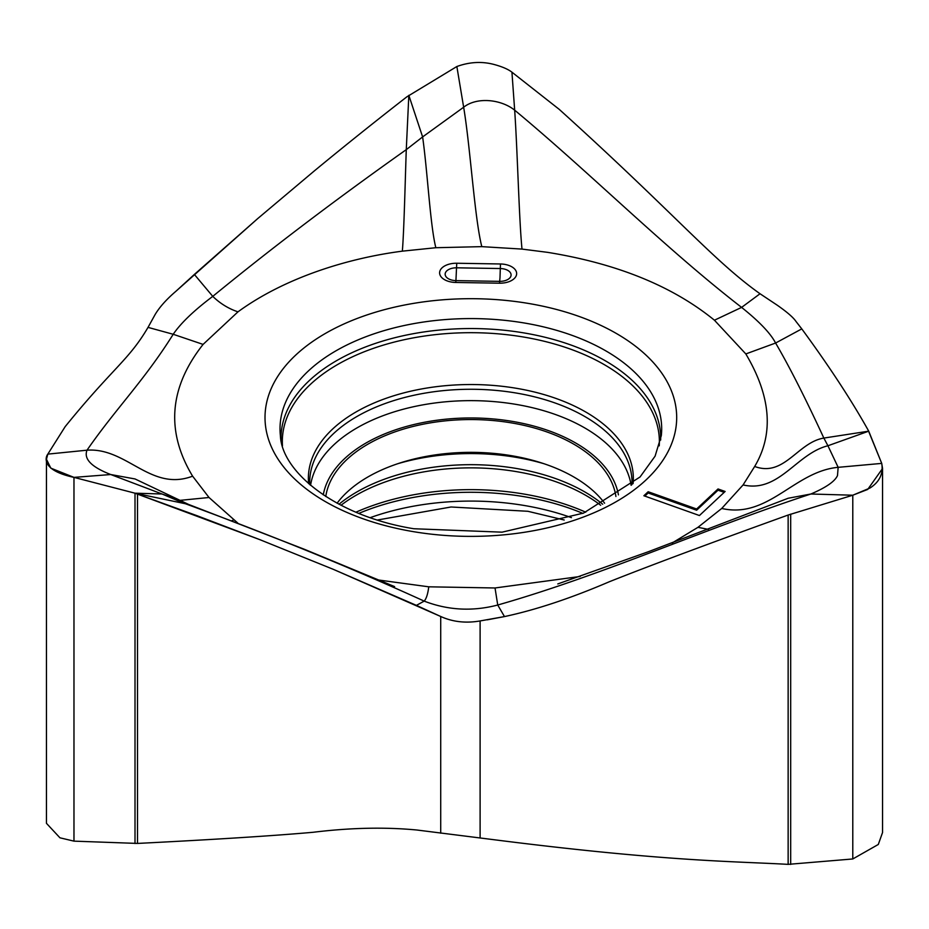 <?xml version="1.0" encoding="UTF-8"?>
<svg xmlns="http://www.w3.org/2000/svg" width="929" height="929" viewBox="0 0 929 929"><rect width="100%" height="100%" fill="white"/><g stroke="black" fill="none" stroke-linecap="round" stroke-linejoin="round"><path stroke-width="1.39" d="M435.84 247.718C430.232 225.596 427.537 171.459 422.614 136.923L406.275 149.65C330.167 203.532 268.574 250.702 212.764 296.374L194.358 274.438L175.836 291.346C166.454 299.393 159.556 307.116 155.143 314.49L148.025 327.38L173.212 334.277L203.091 344.404L237.975 311.842C284.936 277.562 348.096 258.169 402.35 251.155L435.84 247.718L481.803 246.638L522.005 249.088L547.518 252.34C617.065 263.569 672.701 286.19 714.436 320.215L745.824 353.937C771.047 396.439 773.996 433.948 754.673 466.474L743.084 484.938L721.728 508.453L697.946 527.335L672.085 543.024M237.975 311.842C228.65 308.742 220.243 303.586 212.764 296.374C193.929 310.553 180.749 323.187 173.212 334.277C144.018 380.878 115.951 408.388 87.001 450.193L47.82 454.118L46.45 459.251L50.816 468.146L73.972 477.378L110.748 474.533C91.495 467.078 83.575 458.961 87.001 450.193C126.878 447.313 150.8 492.045 192.605 476.171C165.629 431.439 169.124 387.521 203.091 344.404M237.743 523.039L209.025 497.503L192.605 476.171M580.172 576.468L495.029 587.976L428.757 586.814L378.126 579.951M643.878 495.749L699.432 515.537L725.131 491.476L718.036 488.956L696.622 508.999L648.163 491.743L643.878 495.749M743.084 484.938C779.071 493.194 796.316 453.619 827.925 445.757L823.849 438.07C805.234 397.809 789.151 366.131 775.599 343.033L801.785 328.889L796.002 321.48C793.378 317.532 787.153 312.121 777.294 305.235L760.038 293.75C713.298 260.654 674.64 213.589 559.235 109.367L511.937 72.183C508.209 69.28 502.345 66.737 494.356 64.554C482.174 61.233 469.668 61.883 456.859 66.516L406.89 96.802C378.951 118.529 346.935 143.972 314.025 171.168L257.705 218.594L175.836 291.346C166.454 299.393 159.556 307.116 155.143 314.49L148.025 327.38C128.736 360.313 112.792 367.861 65.169 426.643L47.82 454.118C45.393 457.08 40.992 470.318 73.972 477.378L135.007 493.194L188.448 504.377L304.387 549.294L394.604 586.605M176.545 499.001L162.018 493.984L182.421 502.647C277.516 537.543 354.472 569.361 424.193 601.121L416.401 605.371L440.718 616.496C452.713 621.931 465.847 623.405 480.107 620.944L504.482 616.577L497.735 605.023C603.804 574.761 705.761 528.38 810.878 494.007L852.787 495.215L867.721 489.432L882.55 468.483L882.55 832.512L878.288 844.473L852.787 858.965L788.14 864.365C735.025 861.346 669.089 861.566 504.807 841.082L416.726 829.992C384.711 826.973 350.21 827.739 313.236 832.268C273.834 835.775 215.261 839.491 137.515 843.427L73.972 841.14L59.944 837.807L46.45 823.326L46.45 459.251M209.025 497.503L179.32 500.429M135.03 478.958L110.748 474.533L162.018 493.984L135.007 493.194L259.76 539.621L333.325 569.338L440.718 616.484C452.713 621.931 465.847 623.405 480.107 620.944L480.107 837.644M233.632 519.95L231.739 520.751M495.029 587.976L497.735 605.023C472.524 611.607 448.01 610.307 424.193 601.121C426.353 598.682 427.874 593.91 428.757 586.814M697.946 527.335L708.479 529.367M788.222 498.246L810.878 494.007C826.09 487.516 834.962 481.361 837.493 475.555L838.155 467.333L827.925 445.757L868.72 431.172L868.15 430.139C851.301 400.016 829.179 366.27 801.785 328.889L796.002 321.469C793.378 317.532 787.153 312.121 777.294 305.235L760.038 293.75L741.597 307.394L714.436 320.215M721.728 508.453C768.295 519.137 794.4 471.282 838.155 467.333L881.726 463.397L868.72 431.172L823.849 438.07C797.639 442.343 784.285 477.471 754.673 466.474M522.005 249.088C519.102 220.254 517.441 149.929 514.666 110.168C590.844 173.479 664.734 247.927 741.597 307.394C759.272 321.515 770.606 333.395 775.599 343.033L745.824 353.937M481.803 246.638C474.545 218.013 470.469 148.117 463.652 107.23C477.018 96.616 501.23 99.357 514.666 110.168L511.937 72.183C508.209 69.28 502.345 66.737 494.356 64.554C482.174 61.233 469.668 61.883 456.859 66.516L463.652 107.23L422.614 136.923L408.83 95.327L406.275 149.65C405.183 181.225 404.034 230.856 402.35 251.155M487.272 619.817L504.482 616.577C535.824 609.889 570.754 598.288 609.285 581.763C650.265 565.471 709.884 543.221 788.14 515.038L852.787 495.215L869.997 488.015C879.531 481.919 883.433 473.709 881.726 463.397L868.15 430.139C851.301 400.016 829.179 366.27 801.785 328.889M882.55 468.483L881.726 463.397M337.099 503.204A145.598 84.063 180 0 1 513.017 455.953A145.598 84.063 180 0 1 604.605 503.204M615.927 496.516A145.598 84.063 0 0 0 513.017 423.159A145.598 84.063 0 0 0 325.777 496.516M644.831 496.086L648.163 492.974L648.163 491.743M648.163 492.974L696.622 510.23L696.622 508.999M696.622 510.23L718.036 490.187L718.036 488.956M718.036 490.187L724.179 492.37M760.038 293.75C713.298 260.654 674.64 213.589 559.235 109.367L511.937 72.183M456.859 66.516L406.89 96.802C378.927 118.54 346.97 143.949 314.025 171.168L257.705 218.594L194.358 274.438M148.025 327.38C128.736 360.313 112.792 367.861 65.169 426.643L47.82 454.118M73.972 841.14L73.972 477.378L135.007 493.194L196.878 515.641L259.76 539.621L333.325 569.338L416.401 605.371M504.482 616.577C535.824 609.889 570.754 598.288 609.285 581.763C650.265 565.471 709.884 543.221 788.14 515.038L852.787 495.215L852.787 858.965M530.459 303.783A205.843 118.842 0 0 0 273.834 383.12A205.843 118.842 0 0 0 411.233 531.283A205.843 118.842 0 0 0 667.87 451.947A205.843 118.842 0 0 0 530.459 303.783M499.512 283.194A16.652 9.615 0 0 0 516.64 273.858A16.652 9.615 0 0 0 500.476 263.975L456.743 263.244A16.652 9.615 0 0 0 439.614 272.569A16.652 9.615 0 0 0 455.767 282.462L499.512 283.194L499.674 281.359A11.102 6.41 0 0 0 500.882 281.336A11.102 6.41 0 0 0 511.089 275.065A11.102 6.41 0 0 0 501.288 268.586A11.102 6.41 0 0 0 500.313 268.539L500.476 263.975M135.007 843.52L135.007 493.194M440.718 833.185L440.718 616.496M137.515 843.427L137.515 494.1M788.14 864.365L788.14 515.038M790.684 864.446L790.684 514.109M370.265 517.639A190.84 110.179 180 0 1 526.116 505.806A190.84 110.179 180 0 1 571.44 517.639M582.843 513.389A189.83 109.599 0 0 0 525.826 496.98A189.83 109.599 0 0 0 358.849 513.389M355.958 512.193A188.529 108.844 180 0 1 525.442 494.309A188.529 108.844 180 0 1 585.746 512.193M600.691 505.271A162.494 93.817 0 0 0 517.906 471.886A162.494 93.817 0 0 0 341.013 505.271M339.004 504.226A161.147 93.039 180 0 1 517.523 468.669A161.147 93.039 180 0 1 602.7 504.226M544.127 463.768A160.903 92.9 0 0 0 517.453 457.567A160.903 92.9 0 0 0 397.577 463.768M323.269 494.878A148.361 85.654 180 0 1 513.818 421.638A148.361 85.654 180 0 1 618.435 494.878M310.576 485.333A160.903 92.9 180 0 1 517.453 404.626A160.903 92.9 180 0 1 631.128 485.333M631.941 484.636L631.987 483.452A161.147 93.039 0 0 0 517.523 393.257A161.147 93.039 0 0 0 309.717 483.452L309.752 484.636M308.625 483.649A162.494 93.817 180 0 1 517.906 388.554A162.494 93.817 180 0 1 633.079 483.649M659.23 445.85A188.529 108.844 0 0 0 525.442 337.355A188.529 108.844 0 0 0 282.474 445.85M281.046 440.056A189.83 109.599 180 0 1 525.826 333.244A189.83 109.599 180 0 1 660.658 440.056M526.116 323.304A190.84 110.179 0 0 0 280.384 435.573C281.592 471.607 335.114 516.083 413.835 528.74L502.078 532.166L583.517 513.11L640.058 476.972L655.096 456.151L661.32 435.573A190.84 110.179 0 0 0 526.116 323.304M456.743 263.244L455.93 280.616L499.674 281.359L499.999 277.678L500.313 268.539L456.58 267.807A11.102 6.41 0 0 0 455.616 267.819A11.102 6.41 0 0 0 455.373 267.831A11.102 6.41 0 0 0 445.154 274.38A11.102 6.41 0 0 0 455.93 280.616L455.767 282.462M188.448 504.366L134.891 478.888M557.783 583.946L648.628 551.629L788.268 498.223M564.193 520.008L527.869 511.287L451.053 506.99L377.511 520.008"/></g></svg>
